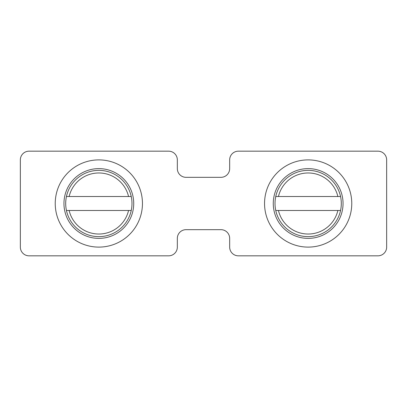 <?xml version="1.0" encoding="UTF-8"?>
<svg xmlns="http://www.w3.org/2000/svg" width="407" height="407" viewBox="0 0 407 407"><rect width="100%" height="100%" fill="white"/><g stroke="black" fill="none" stroke-linecap="round" stroke-linejoin="round"><path stroke-width="0.61" d="M29.07 255.83L168.615 255.83A8.72 8.72 0 0 0 177.335 247.105L177.335 238.385A8.72 8.72 0 0 1 186.055 229.665L220.945 229.665A8.72 8.72 0 0 1 229.665 238.385L229.665 247.105A8.72 8.72 0 0 0 238.385 255.83L377.93 255.83A8.72 8.72 0 0 0 386.65 247.105L386.65 159.895A8.72 8.72 0 0 0 377.93 151.17L238.385 151.17A8.72 8.72 0 0 0 229.665 159.895L229.665 168.615A8.72 8.72 0 0 1 220.945 177.335L186.055 177.335A8.72 8.72 0 0 1 177.335 168.615L177.335 159.895A8.72 8.72 0 0 0 168.615 151.17L29.07 151.17A8.72 8.72 0 0 0 20.35 159.895L20.35 247.105A8.72 8.72 0 0 0 29.07 255.83M66.443 210.475L131.242 210.475M128.561 196.525L69.124 196.525A30.525 30.525 0 0 1 128.561 196.525L131.242 196.525M66.443 196.525L69.124 196.525M65.924 199.674A33.14 33.14 0 0 1 102.666 170.579A33.14 33.14 0 0 1 131.761 207.326A33.14 33.14 0 0 1 95.019 236.421A33.14 33.14 0 0 1 65.924 199.674M64.189 199.476A34.885 34.885 0 0 1 102.869 168.849A34.885 34.885 0 0 1 133.496 207.524A34.885 34.885 0 0 1 94.816 238.151A34.885 34.885 0 0 1 64.189 199.476M142.16 208.532A43.605 43.605 0 0 1 93.808 246.815A43.605 43.605 0 0 1 55.525 198.468A43.605 43.605 0 0 1 103.877 160.185A43.605 43.605 0 0 1 142.16 208.532M275.239 199.674A33.14 33.14 0 0 1 311.981 170.579A33.14 33.14 0 0 1 341.076 207.326A33.14 33.14 0 0 1 304.334 236.421A33.14 33.14 0 0 1 275.239 199.674M273.504 199.476A34.885 34.885 0 0 1 312.184 168.849A34.885 34.885 0 0 1 342.811 207.524A34.885 34.885 0 0 1 304.131 238.151A34.885 34.885 0 0 1 273.504 199.476M351.475 208.532A43.605 43.605 0 0 1 303.123 246.815A43.605 43.605 0 0 1 264.84 198.468A43.605 43.605 0 0 1 313.192 160.185A43.605 43.605 0 0 1 351.475 208.532M275.758 210.475L340.557 210.475M337.876 196.525L278.439 196.525A30.525 30.525 0 0 1 337.876 196.525L340.557 196.525M275.758 196.525L278.439 196.525M128.561 210.475A30.525 30.525 0 0 1 69.124 210.475M337.876 210.475A30.525 30.525 0 0 1 278.439 210.475"/></g></svg>
